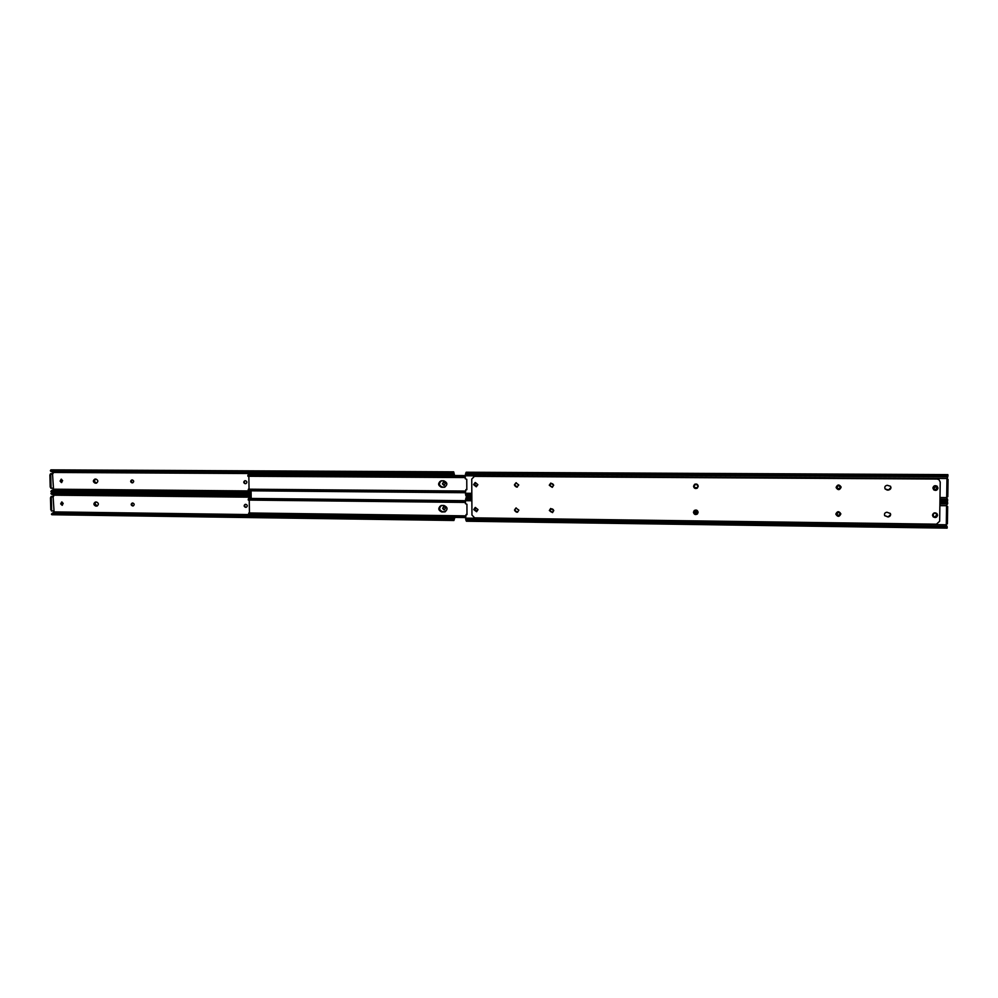 <?xml version="1.0" encoding="UTF-8"?>
<svg xmlns="http://www.w3.org/2000/svg" width="998" height="998" viewBox="0 0 998 998"><rect width="100%" height="100%" fill="white"/><g stroke="black" fill="none" stroke-linecap="round" stroke-linejoin="round"><path stroke-width="1.5" d="M443.948 485.44L445.407 483.381L443.586 481.872L442.451 483.905L443.948 485.44M444.372 485.377L442.725 483.843L443.773 481.834M61.402 482.558L62.625 480.637L61.19 479.215L60.105 481.123L61.402 482.558M131.911 479.951L131.761 479.963C130.251 481.011 130.326 481.972 131.973 482.832L132.597 482.82C134.106 481.772 134.031 480.811 132.385 479.951L131.911 479.951M96.107 483.169L96.319 483.157C98.428 481.672 98.328 480.325 96.008 479.102L94.885 479.102C92.764 480.574 92.864 481.934 95.184 483.157L96.457 483.132M245.059 480.737L244.859 480.749C243.312 481.834 243.4 482.82 245.109 483.681L245.795 483.668C247.342 482.57 247.255 481.597 245.545 480.737L245.059 480.737C243.724 481.909 243.861 482.87 245.508 483.631L245.109 483.681M51.684 488.234L50.199 487.036L51.721 488.247L53.443 488.072L52.507 473.576L53.156 472.453L454.327 474.649L454.339 475.522M52.17 490.317L53.58 489.195L53.106 488.097M53.58 489.195L251.072 490.954M50.861 491.428L51.834 490.317L51.31 492.014L251.122 493.91M454.601 475.522L453.678 471.842L50.923 469.858L50.362 470.669L451.57 473.152L453.479 471.954L454.327 474.649M51.484 491.028L251.109 492.887M51.908 490.941L251.109 492.8M52.22 490.33L251.097 492.151L51.834 490.317M53.156 472.453L52.145 471.73M453.741 472.89L451.757 473.85L451.57 473.152M50.973 471.081L51.746 471.73L50.736 471.306M51.746 471.73L451.233 473.85M51.409 471.181L451.059 473.252M61.776 482.496L60.604 481.073L61.464 479.215M132.796 482.783L132.447 482.783C130.863 482.046 130.726 481.098 132.035 479.951M95.496 479.09L94.286 481.011L95.671 483.107C93.425 482.022 93.263 480.674 95.172 479.09L93.8 481.061L96.519 483.119L95.184 483.157M51.048 487.049L50.748 475.048L49.9 475.036L50.549 473.713L52.694 473.551M49.9 475.036L50.199 487.036M50.549 473.713L53.069 473.576M51.397 473.726L50.748 475.048M244.261 481.46L244.398 483.032M244.647 505.088L244.822 506.672M61.714 501.982L60.666 503.878L62.15 505.3L63.186 503.404L61.751 501.969M94.336 503.953L97.118 506.011L96.207 505.998C93.999 504.951 93.8 503.616 95.646 502.006L94.336 503.953M95.945 502.019L94.822 503.89L97.305 505.949M131.437 480.35L131.611 482.458M131.923 503.441L132.148 505.549M58.832 492.076L58.845 492.7M61.177 503.84L61.801 505.013M60.105 481.123L61.165 482.234M444.135 510.003L445.595 507.945L443.686 506.46L442.65 508.456L444.135 510.003M444.646 509.903L442.925 508.381L443.873 506.41M132.422 503.042L132.223 503.054C130.763 504.127 130.85 505.075 132.484 505.911L133.146 505.911C134.605 504.838 134.518 503.89 132.884 503.042L132.422 503.042M96.631 506.086L96.906 506.061C98.952 504.564 98.839 503.217 96.544 502.019L95.371 502.031C93.313 503.528 93.425 504.876 95.721 506.073L97.105 506.011M245.446 504.352L245.196 504.377C243.712 505.499 243.811 506.473 245.496 507.296L246.244 507.283C247.729 506.161 247.629 505.188 245.932 504.364L245.446 504.352C244.123 505.549 244.273 506.51 245.895 507.234L245.496 507.296M52.233 510.988L50.786 509.816L52.283 510.988L54.017 510.764L53.081 496.305L53.73 495.183L251.172 497.204M52.694 513.084L54.154 511.887L53.692 510.814M54.154 511.887L248.776 514.556M51.434 514.207L52.407 513.072L51.871 514.743L453.928 520.482L454.888 517.413M251.134 494.559L51.534 492.625L50.935 493.461L251.159 495.881M454.626 517.413L453.928 520.482M453.828 520.445L451.395 519.322L452.094 518.636L454.078 519.384M52.058 513.795L451.907 519.422M52.495 513.708L451.395 519.322M52.794 513.084L451.558 518.636M52.407 513.072L452.094 518.636M53.73 495.183L52.819 494.534M51.559 493.898L52.32 494.534L51.322 494.085M52.32 494.534L251.159 496.53M51.996 493.985L251.159 495.969M62.375 505.238L61.177 503.815L61.988 501.969M133.345 505.861L132.946 505.849C131.387 505.138 131.237 504.202 132.484 503.042M51.634 509.816L51.322 497.84L50.486 497.827L51.135 496.493L53.306 496.268M50.486 497.827L50.786 509.816M51.135 496.493L53.643 496.305M51.971 496.505L51.322 497.84M445.233 511.749L442.725 511.749C439.108 510.277 438.696 508.194 441.49 505.499M441.353 505.512C438.409 508.169 438.771 510.265 442.451 511.824L445.108 511.799M439.756 481.635L438.933 483.905L440.817 486.987M439.831 506.423L439.132 508.543L441.228 511.737M251.072 490.804L251.197 498.513M444.859 487.124L442.526 487.124C438.833 485.552 438.484 483.444 441.49 480.786M441.353 480.799C438.197 483.394 438.509 485.527 442.251 487.174L444.721 487.174M465.255 475.722L251.708 474.649M465.268 475.584L253.43 474.499M441.652 480.786L440.954 480.861C437.635 483.394 437.885 485.539 441.702 487.286L444.559 487.224C447.84 484.654 447.566 482.521 443.761 480.799L441.652 480.786M249.051 489.195L248.839 476.271M444.584 487.211L441.977 487.236C438.172 485.502 437.91 483.356 441.203 480.811M248.028 475.273L248.739 474.848L248.04 476.271L465.268 477.568M465.268 476.046L248.165 474.799M465.268 476.096L248.739 474.848M465.268 476.994L248.677 475.709M465.268 477.119L248.29 475.834M465.367 491.677L248.277 490.193M248.165 490.367L248.39 489.182L465.367 491.053M465.367 491.814L248.914 489.931M248.427 490.791L465.38 492.725L249.001 490.767M441.84 505.475L440.966 505.599C437.835 508.194 438.147 510.315 441.889 511.974L444.946 511.862C448.015 509.242 447.678 507.121 443.948 505.499L441.84 505.475M249.45 512.984L249.238 500.098M444.971 511.849L442.164 511.899C438.446 510.265 438.122 508.144 441.216 505.537M248.415 499.1L249.126 498.701L249.076 499.561L248.352 500.085L465.442 502.431M465.43 500.921L248.552 498.638M465.43 500.971L249.126 498.701M465.442 501.869L249.076 499.561M465.442 502.006L248.689 499.686M465.53 516.527L248.664 513.982M248.564 514.17L248.801 512.972L465.53 515.866M465.542 516.665L249.313 513.745M465.542 517.538L249.388 514.581M465.542 517.563L248.814 514.594M476.445 486.363L474.724 484.803L475.784 482.77M474.474 484.866L476.383 486.375L477.493 484.329L475.597 482.807L474.724 484.803M936.423 486.3L937.06 488.222L935.238 489.893L934.165 489.544M933.567 488.259L935.326 489.968L937.147 487.685L936.523 486.375L933.567 488.259M517.351 487.049L517.039 487.061C514.481 486.014 514.232 484.566 516.278 482.733M516.802 487.124L518.76 484.966L515.954 482.807L514.382 484.941L517.226 487.086L514.619 484.878L516.166 482.758C513.995 484.554 514.207 486.014 516.802 487.124M840.615 486.999L838.881 488.858L836.574 487.373M890.528 486.288L890.94 487.635L888.407 490.018L885.114 488.958L887.197 490.068L888.457 490.08L890.989 487.71L890.528 486.288L887.259 485.29C885.051 485.727 884.328 486.949 885.126 488.97L888.407 490.018C890.678 489.544 891.376 488.272 890.478 486.226C891.314 488.234 890.615 489.482 888.357 489.943L885.089 488.92M697.19 487.56L695.793 487.773C694.072 487.236 693.76 486.251 694.833 484.841L694.92 484.779M552.505 486.637L551.62 486.675C549.798 485.914 549.624 484.891 551.096 483.593L550.908 483.643C549.411 484.941 549.586 485.964 551.407 486.725L552.48 486.65C553.952 485.352 553.79 484.329 551.956 483.568L550.908 483.643M947.838 474.674L947.152 479.19M947.439 500.896L947.564 499.212L939.979 499.1M466.029 489.606L466.827 489.706L466.752 479.339L465.28 478.741L465.255 475.772L466.316 472.279M947.751 479.14L947.077 479.14L948.063 479.327L947.801 496.667L946.453 497.603L947.526 499.162M466.478 496.28L465.38 493.262L465.854 489.631M838.894 488.92L840.603 486.924L838.308 485.589L836.586 487.511L838.881 488.858M696.28 487.835L697.278 487.498C698.313 486.076 697.989 485.103 696.28 484.591L694.733 484.891C693.647 486.313 693.972 487.298 695.693 487.835L696.379 487.773M947.726 479.364L947.801 496.667M890.653 514.656L890.341 513.471L886.935 512.224C884.852 512.573 884.091 513.721 884.665 515.667L888.12 517.014L890.653 514.656M890.603 514.569L890.328 513.446C890.927 515.405 890.179 516.565 888.07 516.927L890.603 514.569M693.46 512.261C694.059 514.519 695.381 515.08 697.44 513.945L698.126 512.323C697.552 510.09 696.242 509.516 694.196 510.589L693.46 512.261M694.408 510.427L693.56 512.186C694.059 514.319 695.319 514.931 697.328 514.032M693.548 486.251C694.047 488.384 695.307 488.995 697.315 488.097L698.226 486.288C697.752 484.192 696.517 483.556 694.521 484.392L693.548 486.251M694.77 484.242L693.66 486.188C694.059 488.184 695.232 488.858 697.178 488.209M932.893 488.01L933.729 489.831C935.924 490.929 937.347 490.342 937.983 488.047L937.085 486.188C934.901 485.153 933.504 485.764 932.893 488.01M933.754 489.856C935.937 490.829 937.309 490.205 937.895 487.985L936.96 486.088M932.506 515.168L933.118 516.764C935.338 518.149 936.823 517.638 937.584 515.23L936.922 513.571C934.702 512.248 933.23 512.785 932.506 515.168M933.105 516.752C935.326 518.049 936.785 517.5 937.509 515.143L936.922 513.571M514.494 510.09L517.488 512.199L518.86 510.14L515.904 508.019L514.494 510.09M514.731 510.015L516.914 512.273C514.382 511.238 514.12 509.803 516.116 507.957L514.731 510.015M835.875 513.995L835.9 514.282C837.684 517.064 839.318 516.976 840.79 514.045L840.765 513.658C838.919 510.976 837.297 511.088 835.875 513.995M835.887 514.107L835.887 514.207C837.684 516.976 839.306 516.889 840.79 513.97L840.778 513.745M836.149 487.298L836.174 487.685C838.008 490.367 839.642 490.255 841.065 487.336L841.015 486.837C839.118 484.267 837.497 484.429 836.149 487.298M836.149 487.486L836.174 487.623C838.008 490.305 839.63 490.193 841.065 487.274L841.04 486.949M549.274 485.19L552.218 487.336L553.69 485.228L550.784 483.069L549.274 485.19M550.784 483.069L549.474 485.14L552.418 487.274M549.349 510.514L552.468 512.598L553.765 510.564L550.671 508.469L549.349 510.514M550.671 508.469L549.549 510.44L552.667 512.523M473.726 509.591L476.595 511.725L478.03 509.641L475.198 507.508L473.726 509.591M475.41 507.458L473.988 509.516L476.632 511.7M473.576 484.629L476.296 486.799L477.867 484.666L475.173 482.496L473.576 484.629M475.173 482.496L473.825 484.579L476.333 486.787M471.73 479.115L471.954 515.055L474.661 517.862L936.423 524.187L939.654 521.23L940.228 482.071L938.993 479.651L937.085 479.04L474.387 476.37L471.73 479.115M937.085 479.04L474.387 476.37M890.303 513.396C890.865 515.342 890.116 516.49 888.033 516.839L884.615 515.567L888.12 517.014M936.997 478.978L938.831 479.539M473.988 476.395L474.649 476.32M476.707 511.275L474.886 509.729L475.834 507.745M474.624 509.803L476.632 511.3L477.643 509.292L475.647 507.795L474.886 509.729M936.286 513.671C934.727 512.735 933.691 513.109 933.18 514.781L933.604 516.515L934.939 517.101L936.748 514.831L936.236 513.621L936.66 515.342L934.852 517.014L933.592 516.502M517.613 512.149L517.151 512.186C514.669 511.226 514.357 509.803 516.228 507.932M466.128 514.494L465.542 518.137L466.428 521.23L947.114 528.142L946.266 525.497L947.027 526.233M840.353 513.745L838.607 515.517L836.299 513.995M697.278 513.434L695.693 513.745L694.645 510.889M552.692 511.899L551.694 511.962C549.923 511.275 549.711 510.265 551.046 508.943M947.426 501.819L947.688 503.466L946.329 505.712L947.327 506.585L946.628 506.31M466.266 514.506L466.989 514.606L466.927 504.264L465.455 503.653L465.43 500.684L466.49 497.129M947.339 506.273L946.578 506.26L947.651 506.522L947.401 523.825L946.291 524.249L946.316 525.559M947.489 504.04L939.904 504.002M838.619 515.604L840.341 513.696L838.657 512.286L836.312 514.132L838.607 515.517M884.627 515.604L888.033 516.839M696.18 513.833L697.34 513.384L696.192 510.602L694.483 511.026L696.28 513.758M552.044 512.049L552.667 511.912C554.015 510.589 553.803 509.579 552.031 508.893L550.859 509.005C549.499 510.327 549.711 511.338 551.482 512.036L552.243 511.962M947.327 506.585L947.401 523.825M50.886 491.39L251.109 493.274M452.992 473.289L453.953 473.301M50.748 471.306L50.362 470.669L452.643 472.703M96.694 505.936L95.721 506.073M51.459 514.157L452.992 519.833M452.818 518.86L454.29 518.885M51.335 494.11L50.948 493.474L251.147 495.432M465.268 475.921L248.602 474.686M465.43 500.746L249.001 498.489M946.453 497.603L940.004 497.54M471.817 493.311L465.38 493.262M471.829 494.746L465.542 494.684M947.688 500.31L939.954 500.235M471.829 495.794L465.829 495.744M948.05 475.584L465.679 473.102M947.851 476.869L465.405 474.275M946.74 478.491L465.255 475.772M946.69 497.079L946.965 479.015M946.042 524.773L465.542 518.137M947.114 526.32L465.704 519.559M947.277 527.455L466.004 520.582M947.651 502.78L939.916 502.705M471.842 498.052L465.854 497.99M471.854 499.25L465.567 499.187M946.329 505.712L939.879 505.649M471.867 500.759L249.151 498.426M946.291 524.249L946.553 506.236M51.721 488.247L50.873 488.234M52.283 510.988L51.434 510.976M251.958 474.487L465.255 475.697M465.255 475.871L248.752 474.636M247.853 476.158L247.916 475.16M248.252 499.986L248.315 498.988M947.514 501.046L939.941 500.971M471.829 496.468L466.266 496.405M947.888 474.624L466.191 472.229M947.476 501.782L939.941 501.707M471.842 497.141L466.378 497.091"/></g></svg>
